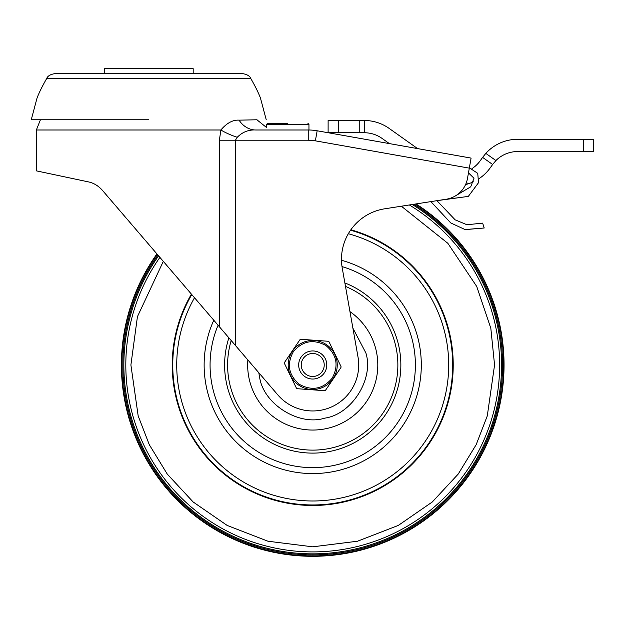 <?xml version="1.0" encoding="UTF-8"?>
<svg xmlns="http://www.w3.org/2000/svg" width="625" height="625" viewBox="0 0 625 625"><rect width="100%" height="100%" fill="white"/><g stroke="black" fill="none" stroke-linecap="round" stroke-linejoin="round"><path stroke-width="0.94" d="M441.633 199.938L468.328 196.398L478.492 182.734L477.75 173.344L469.367 167.828L477.75 173.344L478.492 182.734L468.328 196.398L436.914 200.672L455.156 219.844L466.961 224.75L482.656 223.125L484.195 228L465.164 229.625L450.719 222.914L430.875 201.617L416 203.93A191.32 191.32 0 0 1 312.727 556.305A191.32 191.32 0 0 1 156.938 253.93M350.867 229.781A140.484 140.484 0 0 1 312.727 505.477A140.484 140.484 0 0 1 191.414 294.141M158.586 255.844A188.875 188.875 0 0 0 312.727 553.859A188.875 188.875 0 0 0 412.32 204.508M157.914 255.062A189.875 189.875 0 0 0 312.727 554.859A189.875 189.875 0 0 0 413.828 204.273M415.352 204.031A190.891 190.891 0 0 1 312.727 555.875A190.891 190.891 0 0 1 157.234 254.266M452.703 364.984A139.977 139.977 0 0 0 350.555 230.219A139.977 139.977 0 0 1 312.727 504.961A139.977 139.977 0 0 1 191.773 294.547A139.977 139.977 0 0 0 172.758 364.984M258.789 372.711L259.578 377.016C263.273 403.945 298.867 426.406 324.758 418.133C351.688 414.445 374.148 378.852 365.875 352.953L352.898 328.164M228.891 337.844A88.125 88.125 0 0 0 332.188 450.938A88.125 88.125 0 0 0 344.883 282.938M104.305 73.523L104.305 68.695L193.188 68.695L193.188 73.523M148.75 119.773L31.25 119.773L148.75 119.773M266.242 119.773L260.438 97.984C258.383 92.648 255.211 86.227 250.914 78.719L46.578 78.719C42.281 86.227 39.109 92.648 37.055 97.984L31.25 119.773L39.938 119.773M102.297 190.203C98.164 185.664 93.461 182.875 88.203 181.844L36.359 170.859L88.203 181.844C93.516 182.898 98.211 185.688 102.297 190.203L277.828 394.914A45.977 45.977 0 0 0 358 356.961L342.266 268.203A51.086 51.086 0 0 1 384.703 208.805L446.266 199.219A25.539 25.539 0 0 0 467.484 178.438L471.094 158.094L317.156 130.781A51.086 51.086 0 0 0 308.234 129.992L255.82 129.992C248.625 129.594 242.438 132.023 237.258 137.289L235.445 140.211L235.445 345.484M276.273 129.992C263.469 127.281 263.469 127.281 276.273 129.992L255.82 129.992A25.539 21.242 -90 0 1 239.07 120.156C232.844 119.75 226.781 123.031 220.867 129.992A25.539 6.906 -160.4 0 0 237.258 137.289M469.312 168.148L315.375 140.836L317.156 130.781L369.492 140.062M450.977 154.523L471.094 158.094M219.391 326.758L219.391 140.211L220.867 129.992L36.359 129.992L40.43 119.773M308.234 129.992L308.234 140.211L315.375 140.836M257.062 119.773L239.07 120.156M312.125 379.023A14.047 14.047 0 0 1 298.695 364.383A14.047 14.047 0 0 1 313.336 350.953A14.047 14.047 0 0 1 326.766 365.594A14.047 14.047 0 0 1 312.125 379.023M312.234 376.469A11.492 11.492 0 0 1 301.242 364.492A11.492 11.492 0 0 1 313.219 353.5A11.492 11.492 0 0 1 324.211 365.484A11.492 11.492 0 0 1 312.234 376.469M293.273 351.805C286.531 364.375 288.625 375.258 299.547 384.445C312.117 391.18 323 389.094 332.188 378.172C338.922 365.594 336.836 354.719 325.914 345.531C313.336 338.789 302.461 340.883 293.273 351.805M292.43 351.227A24.523 24.523 0 0 0 298.969 385.289A24.523 24.523 0 0 0 333.031 378.742A24.523 24.523 0 0 0 326.484 344.688A24.523 24.523 0 0 0 292.43 351.227A24.523 24.523 0 0 1 326.484 344.688A24.523 24.523 0 0 1 333.031 378.742M333.242 378.891L340.938 367.531L341.008 366.516L329.039 341.836L328.188 341.266L300.836 339.289L299.914 339.734L284.523 362.438L284.453 363.461L296.422 388.141L297.266 388.711L324.625 390.688L325.547 390.242L333.242 378.891M593.75 139.359L517.648 139.297A42.914 42.914 0 0 0 485.82 153.391L482.609 157.383L492.617 164.477L495.922 160.555A30.648 30.648 0 0 1 517.641 151.555L593.742 151.617L593.75 139.359M471.992 168.625A30.648 30.648 0 0 0 480.297 160.648L482.609 157.383M493.516 163.266L490.297 167.742A42.914 42.914 0 0 1 479.117 178.609M466.648 181.812L467.312 184.109L465.57 184.578L467.312 184.109A42.914 42.914 0 0 0 473.422 181.812M417.344 148.555A42.914 42.914 0 0 0 414.797 146.602L389.133 128.398A42.914 42.914 0 0 0 364.344 120.492L328.117 120.461L328.109 132.727L338.328 132.734L338.336 120.469M389.359 143.586L382.039 138.398A30.648 30.648 0 0 0 364.336 132.75L338.328 132.734M364.344 120.492L364.336 132.75M484.195 228L464.828 229.562M455.25 196.008L470.719 186.805L474 178.242L468.477 172.867L474 178.242L470.719 186.805L455.25 196.008M287.75 123.352L267.57 123.352L287.75 123.352M159.898 257.375A186.922 186.922 0 0 0 312.727 551.906A186.922 186.922 0 0 0 409.336 204.969M401.352 206.211L447.844 243.297L476.758 286.508L490.828 328.312L494.562 364.984L487.289 415.898L476.18 444.664L458.195 474.086L432.289 501.984L398.297 525.43L357.492 541.227L312.727 546.82L267.969 541.227L227.164 525.43L193.164 501.984L167.266 474.086L149.281 444.664L138.172 415.898L130.898 364.984L137.43 316.68L163.312 261.359M157.109 254.125A191.07 191.07 0 0 0 312.727 556.062A191.07 191.07 0 0 0 415.625 203.992M348.336 233.727A136.008 136.008 0 0 1 312.727 500.992A136.008 136.008 0 0 1 194.508 297.75M341.492 260.273A108.594 108.594 0 0 1 312.727 473.578A108.594 108.594 0 0 1 213.789 320.227M342.008 266.586A102.664 102.664 0 0 1 312.727 467.648A102.664 102.664 0 0 1 218.078 325.234M247.859 359.969A65.062 65.062 0 0 0 327.094 428.445A65.062 65.062 0 0 0 349.969 311.633M231.195 340.523A85.125 85.125 0 0 0 331.523 448.016A85.125 85.125 0 0 0 345.5 286.422M226.781 384.445A88.125 88.125 0 0 0 332.188 450.938A88.125 88.125 0 0 0 398.68 345.531M308.234 140.211L219.391 140.211M583.531 139.352L583.523 151.609M485.82 153.391L495.922 160.555M359.234 120.484L359.227 132.75M308.953 130L308.953 124.375L266.555 124.375L267.57 123.352M46.578 78.719C47.633 75.891 50.68 74.164 55.719 73.523L241.773 73.523C246.812 74.164 249.859 75.891 250.914 78.719M36.359 170.859L36.359 129.992M257.367 120.156L266.555 127.523L266.555 124.375M308.953 124.375L307.93 123.352"/></g></svg>
